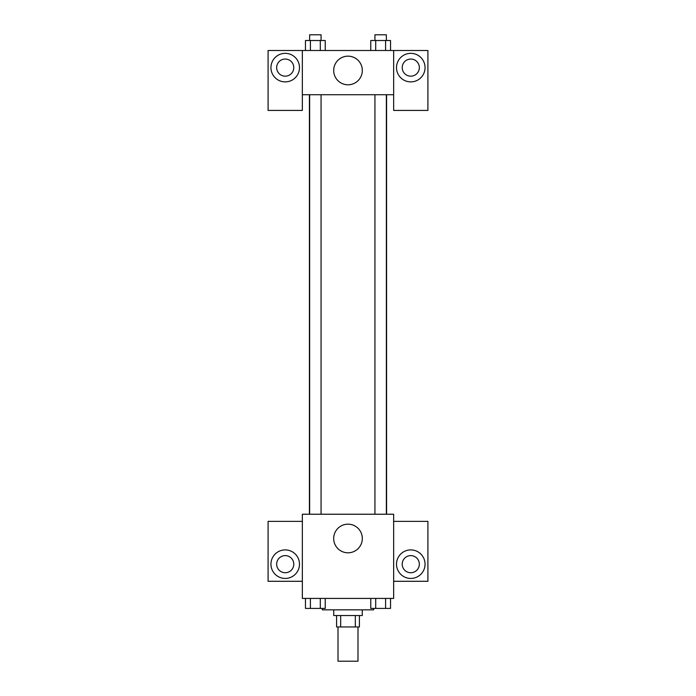 <?xml version="1.0" encoding="UTF-8"?>
<svg xmlns="http://www.w3.org/2000/svg" width="696" height="696" viewBox="0 0 696 696"><rect width="100%" height="100%" fill="white"/><g stroke="black" fill="none" stroke-linecap="round" stroke-linejoin="round"><path stroke-width="1.04" d="M338.012 626.957L338.012 661.2L357.988 661.2L357.988 626.957M355.325 615.542L355.325 626.957L336.586 626.957L336.586 615.542M355.325 626.957L359.414 626.957L359.414 615.542M362.268 609.835L362.268 615.542L333.732 615.542L333.732 609.835M340.675 615.542L340.675 626.957M322.318 608.408L322.318 609.835L373.682 609.835L373.682 608.408M393.658 598.421L302.342 598.421L302.342 514.231L393.658 514.231L393.658 598.421M285.221 578.437A14.268 14.268 0 0 1 272.858 557.035A14.268 14.268 0 0 1 297.575 557.035A14.268 14.268 0 0 1 285.221 578.437M302.342 581.29L268.09 581.29L268.09 521.365L302.342 521.365M276.66 564.169A8.561 8.561 0 0 1 285.221 555.608A8.561 8.561 0 0 1 293.782 564.169A8.561 8.561 0 0 1 285.221 572.73A8.561 8.561 0 0 1 276.66 564.169M348 552.807A14.311 14.311 0 0 1 335.603 531.335A14.311 14.311 0 0 1 360.397 531.335A14.311 14.311 0 0 1 348 552.807M410.779 578.437A14.268 14.268 0 0 1 398.425 557.035A14.268 14.268 0 0 1 423.142 557.035A14.268 14.268 0 0 1 410.779 578.437M393.658 581.29L427.91 581.29L427.91 521.365L393.658 521.365M402.218 564.169A8.561 8.561 0 0 1 410.779 555.608A8.561 8.561 0 0 1 419.34 564.169A8.561 8.561 0 0 1 410.779 572.73A8.561 8.561 0 0 1 402.218 564.169M386.584 94.726L386.584 514.231M374.935 514.231L374.935 94.726M321.065 94.726L321.065 514.231M393.658 94.726L393.658 110.42L427.91 110.42L427.91 50.495L393.658 50.495L393.658 94.726L302.342 94.726L302.342 110.42L268.09 110.42L268.09 50.495L302.342 50.495L302.342 94.726M293.782 67.616A8.561 8.561 0 0 1 285.221 76.177A8.561 8.561 0 0 1 276.66 67.616A8.561 8.561 0 0 1 285.221 59.056A8.561 8.561 0 0 1 293.782 67.616M285.221 81.884A14.268 14.268 0 0 1 272.858 60.482A14.268 14.268 0 0 1 297.575 60.482A14.268 14.268 0 0 1 285.221 81.884M419.34 67.616A8.561 8.561 0 0 1 406.499 75.029A8.561 8.561 0 0 1 406.499 60.204A8.561 8.561 0 0 1 419.34 67.616M410.779 81.884A14.268 14.268 0 0 1 398.425 60.482A14.268 14.268 0 0 1 423.142 60.482A14.268 14.268 0 0 1 410.779 81.884M393.658 50.495L302.342 50.495M333.689 70.47A14.311 14.311 0 0 1 355.16 58.072A14.311 14.311 0 0 1 355.16 82.867A14.311 14.311 0 0 1 333.689 70.47M390.534 50.495L390.534 40.507L370.759 40.507L370.759 50.495M385.593 40.507L385.593 50.495M375.701 40.507L375.701 50.495M374.935 40.507L374.935 34.8L386.358 34.8L386.358 40.507M325.241 50.495L325.241 40.507L305.466 40.507L305.466 50.495M320.299 40.507L320.299 50.495M310.407 40.507L310.407 50.495M309.642 40.507L309.642 34.8L321.065 34.8L321.065 40.507M390.534 598.421L390.534 608.408L370.759 608.408L370.759 598.421M385.593 598.421L385.593 608.408M375.701 598.421L375.701 608.408M386.358 608.408L374.935 608.408M325.241 598.421L325.241 608.408L305.466 608.408L305.466 598.421M320.299 598.421L320.299 608.408M310.407 598.421L310.407 608.408M321.065 608.408L309.642 608.408M309.415 94.726L309.415 514.231M386.358 514.231L386.358 94.726M309.642 94.726L309.642 514.231"/></g></svg>
